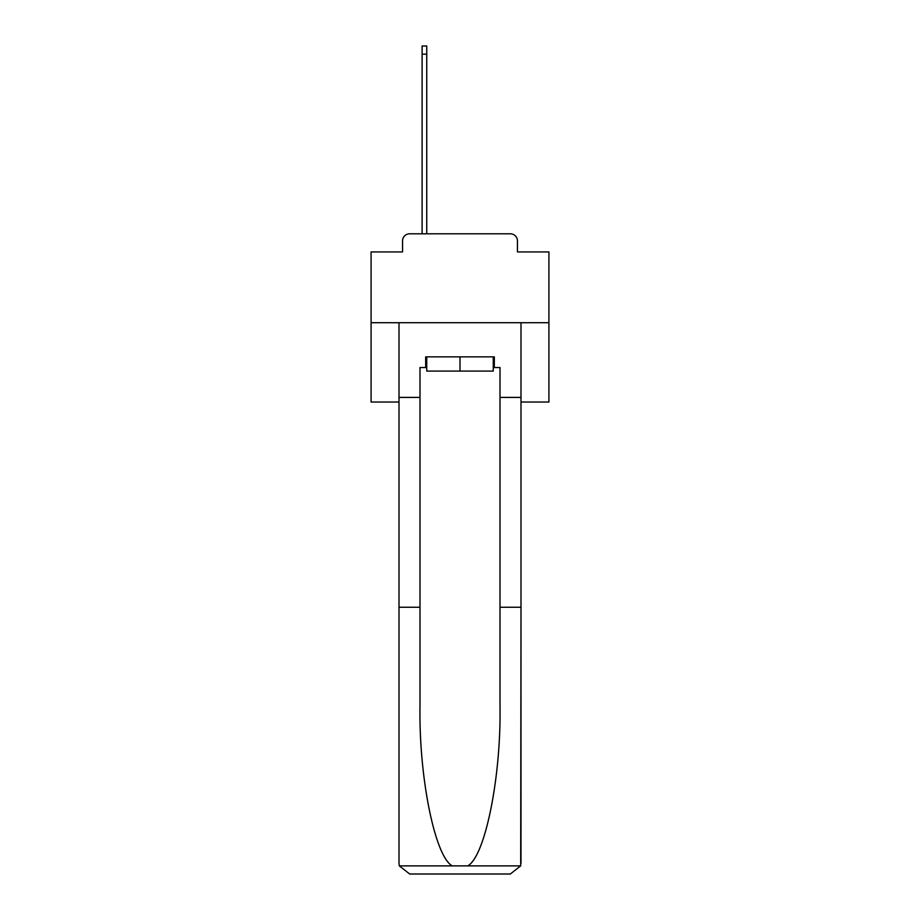 <?xml version="1.0" encoding="UTF-8"?>
<svg xmlns="http://www.w3.org/2000/svg" width="920" height="920" viewBox="0 0 920 920"><rect width="100%" height="100%" fill="white"/><g stroke="black" fill="none" stroke-linecap="round" stroke-linejoin="round"><path stroke-width="1.38" d="M402.558 240.902L402.558 251.93L402.558 240.902A7.119 7.119 0 0 1 409.676 233.795L422.119 233.795L422.119 46L426.742 46L426.742 233.795L432.262 233.795M520.996 402.028L548.918 402.028L548.918 251.93L517.442 251.93L517.442 240.902A7.119 7.119 0 0 0 510.324 233.795L409.676 233.795M548.918 322.713L371.082 322.713L371.082 251.93L402.558 251.93M371.082 322.713L371.082 402.028L399.004 402.028M487.738 233.795L510.324 233.795M517.442 251.93L517.442 240.902M493.258 367.528L494.327 367.528L494.327 356.856L425.672 356.856L425.672 367.528L419.991 367.528L419.991 607.246L399.004 607.246L399.004 863.328L399.315 865.881L409.676 874L510.324 874L520.685 865.881L520.996 607.246L520.996 863.328M483.299 874L510.324 874L483.299 874M419.991 607.246L419.991 706.744C418.887 777.411 434.941 856.589 452.249 865.881L467.751 865.881C485.058 856.589 501.112 777.411 500.008 706.744L500.008 367.528L494.327 367.528M399.004 863.328L399.004 322.713L520.996 322.713L520.996 397.405L500.008 397.405M419.991 397.405L399.004 397.405M520.996 397.405L520.996 607.246L500.008 607.246M425.672 367.528L426.742 367.528M426.742 356.856L426.742 371.082L493.258 371.082L493.258 356.856M460 356.856L460 371.082M399.315 865.881L452.249 865.881M467.751 865.881L520.685 865.881M422.119 54.176L426.742 54.176"/></g></svg>
